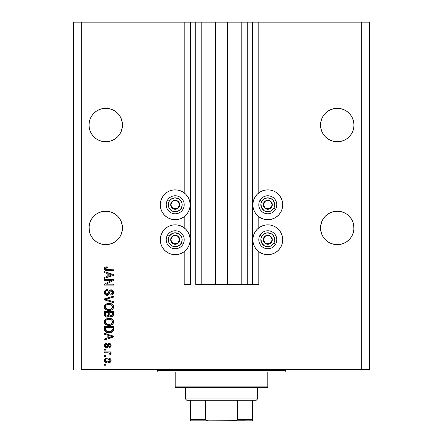 <?xml version="1.0" encoding="UTF-8"?>
<svg xmlns="http://www.w3.org/2000/svg" width="443" height="443" viewBox="0 0 443 443"><rect width="100%" height="100%" fill="white"/><g stroke="black" fill="none" stroke-linecap="round" stroke-linejoin="round"><path stroke-width="0.66" d="M252.366 284.522L247.222 284.522L252.366 284.522L252.366 22.15L247.222 22.15L247.222 284.522L241.18 284.522L247.222 284.522L247.222 22.15L241.18 22.15L241.18 284.522L227.547 284.522L241.18 284.522L241.18 22.15L215.453 22.15L227.547 22.15L227.547 284.522L201.82 284.522L215.453 284.522L215.453 22.15L201.82 22.15L201.82 284.522L195.778 284.522L201.82 284.522L201.82 22.15L195.778 22.15L195.778 284.522L195.778 22.15L190.634 22.15L190.634 284.522L184.205 284.522L184.205 251.657L184.205 284.522L190.119 284.522L190.119 22.15L184.205 22.15L184.205 192.882L184.205 22.15L81.313 22.15L81.313 369.407L361.687 369.407L361.687 22.15L252.881 22.15L252.881 284.522L252.366 284.522L252.366 22.15L227.547 22.15L227.547 284.522L215.453 284.522L215.453 22.15L190.634 22.15L190.634 284.522L190.119 284.522L190.119 22.15L190.634 22.15L73.593 22.15L73.593 369.407L73.593 22.15L81.313 22.15L81.313 369.407L369.407 369.407L369.407 22.15L369.407 369.407L361.687 369.407L361.687 22.15L258.795 22.15L258.795 192.882L258.795 22.15L252.881 22.15L252.881 284.522L258.795 284.522L258.795 251.657L258.795 284.522L252.405 284.522M184.205 227.868L184.205 216.677L184.205 227.868M258.795 227.868L258.795 216.677L258.795 227.868M96.458 111.138L93.927 113.22L96.458 111.138L99.348 109.593L96.458 111.138L99.348 109.593L102.488 108.64L99.348 109.593L102.488 108.64L105.75 108.319L109.011 108.64L112.145 109.593L109.011 108.64L112.145 109.593L115.036 111.138L117.572 113.22L119.649 115.75L121.194 118.641L122.39 123.403L121.194 118.635L119.649 115.75L121.194 118.641L122.146 121.781L122.467 125.042L122.39 123.403L122.39 126.681L121.194 131.438L119.649 134.329L117.572 136.865L115.036 138.941L112.145 140.486L109.011 141.439L105.75 141.76L102.488 141.439L99.348 140.486L96.458 138.941L93.927 136.865L91.845 134.329L90.3 131.438L89.348 128.304L89.026 125.042A16.718 16.718 0 0 1 105.75 108.319A16.718 16.718 0 0 1 122.467 125.042L122.146 128.304L121.194 131.438L119.649 134.329L117.572 136.865L115.036 138.941L112.145 140.486L109.011 141.439L105.75 141.76L102.488 141.439L99.348 140.486L96.458 138.941L93.927 136.865L91.845 134.329L90.3 131.438L89.348 128.304L89.026 125.042L89.348 121.781L89.026 125.042L89.348 121.781L90.3 118.641L89.348 121.781L90.3 118.641L91.845 115.75L90.3 118.641L91.845 115.75L93.927 113.22L91.845 115.75L93.927 113.22L96.458 111.138A16.718 16.718 0 0 0 96.447 111.149M112.145 109.593L115.036 111.138A16.718 16.718 0 0 0 115.025 111.127M353.891 123.403L352.7 118.641L351.155 115.75L352.7 118.641L353.652 121.781L353.974 125.042L353.652 128.304L352.7 131.438L351.155 134.329L349.073 136.865L346.542 138.941L343.652 140.486L340.512 141.439L337.25 141.76L333.989 141.439L330.855 140.486L327.964 138.941L325.428 136.865L323.351 134.329L321.806 131.438L320.854 128.304L320.533 125.042A16.718 16.718 0 0 1 337.25 108.319A16.718 16.718 0 0 1 353.974 125.042L353.652 128.304L352.7 131.438L351.155 134.329L349.073 136.865L346.542 138.941L343.652 140.486L340.512 141.439L337.25 141.76L333.989 141.439L330.855 140.486L327.964 138.941L325.428 136.865L323.351 134.329L321.806 131.438L320.854 128.304L320.533 125.042L320.854 121.781A16.718 16.718 0 0 0 320.854 121.781L320.533 125.042L320.854 121.781L321.806 118.641A16.718 16.718 0 0 0 321.806 118.635L320.854 121.781L321.806 118.641L323.351 115.75L321.806 118.641L323.351 115.75L325.428 113.22L323.351 115.75L325.428 113.22L327.964 111.138L325.428 113.22L327.964 111.138L330.855 109.593L327.964 111.138L330.855 109.593L333.989 108.64L330.855 109.593L333.989 108.64L337.25 108.319L340.512 108.64L343.652 109.593L340.512 108.64L343.652 109.593L346.542 111.138L349.073 113.22L351.155 115.75L352.7 118.641L353.891 123.403M346.553 111.149A16.718 16.718 0 0 0 346.526 111.127L349.073 113.22L351.155 115.75M115.036 111.138L117.572 113.22L115.036 111.138L117.572 113.22L119.649 115.75M117.583 216.118A16.718 16.718 0 0 0 117.561 216.095L119.649 218.643L121.194 221.533L119.649 218.643L121.194 221.533L122.146 224.667A16.718 16.718 0 0 0 119.649 218.637L121.194 221.533L122.39 226.29L122.39 229.568L121.194 234.33L119.649 237.221L117.572 239.752L115.036 241.834L112.145 243.379L109.011 244.331L105.75 244.652L102.488 244.331L99.348 243.379L96.458 241.834L93.927 239.752L91.845 237.221L90.3 234.33L89.348 231.191L89.026 227.929A16.718 16.718 0 0 1 105.75 211.211A16.718 16.718 0 0 1 122.467 227.929L122.146 231.191L121.194 234.33L119.649 237.221L117.572 239.752L115.036 241.834L112.145 243.379L109.011 244.331L105.75 244.652L102.488 244.331L99.348 243.379L96.458 241.834L93.927 239.752L91.845 237.221L90.3 234.33L89.348 231.191L89.109 226.29L89.026 227.929L89.348 224.667L90.3 221.533L89.109 226.29L90.3 221.533L91.845 218.643A16.718 16.718 0 0 0 90.306 221.517M90.294 221.55A16.718 16.718 0 0 0 89.353 224.651L90.3 221.533L91.845 218.643L90.3 221.533L91.845 218.643L93.927 216.106L91.845 218.643L93.927 216.106L96.458 214.03L93.927 216.106L96.458 214.03L99.348 212.485L96.458 214.03L99.348 212.485L102.488 211.532A16.718 16.718 0 0 0 102.488 211.532L105.75 211.211L109.011 211.532L112.145 212.485L109.011 211.532L112.145 212.485L115.036 214.03A16.718 16.718 0 0 0 108.995 211.527L105.75 211.211L109.011 211.532L105.75 211.211L109.011 211.532L112.145 212.485L115.036 214.03L117.572 216.106L119.649 218.643L121.194 221.533M99.337 212.49A16.718 16.718 0 0 0 96.447 214.035M352.694 221.517A16.718 16.718 0 0 0 351.149 218.637L352.7 221.533L351.155 218.643L352.7 221.533L353.652 224.667A16.718 16.718 0 0 0 352.706 221.55M340.512 244.331L343.652 243.379L346.542 241.834L349.073 239.752L351.155 237.221L352.7 234.33L353.652 231.191L352.7 234.33L351.155 237.221L349.073 239.752L346.542 241.834L343.652 243.379L340.512 244.331L337.25 244.652L333.989 244.331L330.855 243.379L327.964 241.834L325.428 239.752L323.351 237.221L321.806 234.33L320.854 231.191L320.533 227.929A16.718 16.718 0 0 0 337.25 244.652A16.718 16.718 0 0 0 353.974 227.929L353.652 231.191L353.974 227.929L353.652 224.667L353.891 229.568L352.7 234.33L351.155 237.221L349.073 239.752L346.542 241.834L343.652 243.379L340.512 244.331L337.25 244.652L333.989 244.331L330.855 243.379L327.964 241.834L325.428 239.752L323.351 237.221L321.806 234.33L320.61 229.568L320.61 226.29L321.806 221.533L320.854 224.667L320.533 227.929A16.718 16.718 0 0 1 337.25 211.211A16.718 16.718 0 0 1 353.974 227.929L353.652 224.667L352.7 221.533L353.652 224.667L352.7 221.533L351.155 218.643L352.7 221.533M346.553 214.035A16.718 16.718 0 0 0 343.663 212.49M343.641 212.479A16.718 16.718 0 0 0 340.495 211.527L343.652 212.485L340.512 211.532L337.25 211.211L340.512 211.532L337.25 211.211L340.512 211.532L343.652 212.485L346.542 214.03L349.073 216.106L351.155 218.643L349.073 216.106L346.542 214.03L343.652 212.485L340.512 211.532L337.25 211.211L333.989 211.532A16.718 16.718 0 0 0 327.953 214.035L325.428 216.106A16.718 16.718 0 0 0 325.417 216.118M325.428 216.106L327.964 214.03L330.855 212.485L333.989 211.532L330.855 212.485L327.964 214.03L325.428 216.106L323.351 218.643A16.718 16.718 0 0 0 321.806 221.533L323.351 218.643L321.806 221.533L323.351 218.643L321.806 221.533L320.854 224.667L321.806 221.533L320.854 224.667L320.61 229.568L321.806 234.33L323.351 237.221L325.428 239.752L323.351 237.221A16.718 16.718 0 0 1 321.806 234.33M252.881 204.782A14.918 14.918 0 0 1 267.799 189.859A14.918 14.918 0 0 1 282.717 204.782L282.435 207.689L281.582 210.491L280.203 213.066L278.348 215.331L276.089 217.186L273.508 218.565L270.712 219.412L267.799 219.7L264.892 219.412L262.09 218.565L259.509 217.186L257.25 215.331L255.395 213.066L254.016 210.491L253.169 207.689L252.881 204.782L253.169 201.87L254.016 199.073L255.395 196.493L257.25 194.233L259.509 192.378L262.09 190.999L264.892 190.147L267.799 189.859L270.712 190.147L273.508 190.999L276.089 192.378L278.348 194.233L280.203 196.493L281.582 199.073L282.435 201.87L282.717 204.782A14.918 14.918 0 0 1 267.799 219.7A14.918 14.918 0 0 1 252.881 204.782M270.712 254.393L267.799 254.681L264.892 254.393L262.09 253.546L259.509 252.167L257.25 250.312L255.395 248.052L254.016 245.472L253.169 242.675L252.881 239.763A14.918 14.918 0 0 1 267.799 224.845A14.918 14.918 0 0 1 282.717 239.763L282.435 242.675L281.582 245.472L280.203 248.052L278.348 250.312L276.089 252.167L273.508 253.546L270.712 254.393L265.855 254.553M164.652 194.233L166.911 192.378L169.492 190.999L172.288 190.147L175.201 189.859L178.108 190.147L180.91 190.999L183.491 192.378L185.75 194.233L187.605 196.493L188.984 199.073L189.831 201.87L190.119 204.782A14.918 14.918 0 0 1 175.201 219.7A14.918 14.918 0 0 1 160.283 204.782L160.565 201.87L161.418 199.073L162.797 196.493L166.114 192.943M160.283 239.763A14.918 14.918 0 0 1 175.201 224.845A14.918 14.918 0 0 1 190.119 239.763L189.831 242.675L188.984 245.472L187.605 248.052L185.75 250.312L183.491 252.167L180.91 253.546L178.108 254.393L175.201 254.681L172.288 254.393L169.492 253.546L166.911 252.167L164.652 250.312L162.797 248.052L161.418 245.472L160.565 242.675L160.283 239.763L160.565 236.85L161.418 234.054L162.797 231.473L164.652 229.214L166.911 227.359L169.492 225.98L172.288 225.133L175.201 224.845L178.108 225.133L180.91 225.98L183.491 227.359L185.75 229.214L187.605 231.473L188.984 234.054L189.831 236.85L190.119 239.763A14.918 14.918 0 0 1 175.201 254.681A14.918 14.918 0 0 1 160.283 239.763L160.41 237.819M346.542 111.138L349.073 113.22L346.542 111.138L343.652 109.593M327.964 214.03L330.855 212.485L333.989 211.532L337.25 211.211M89.348 224.667L90.3 221.533M102.488 211.532L105.75 211.211M109.011 211.532L112.145 212.485M115.036 214.03L117.572 216.106M104.465 280.314L111.63 280.314L104.465 280.314L104.465 279.378L113.463 279.378L113.463 280.369L106.287 284.168L113.463 284.168L113.463 285.104L104.465 285.104L104.465 284.101L111.63 280.314L104.465 284.101L104.465 285.104L113.463 285.104L113.463 284.168L106.287 284.168L113.463 280.369L113.463 279.378L104.465 279.378L104.465 280.314L104.465 279.378L113.463 279.378L113.463 280.369M104.343 292.563L104.343 292.557C104.393 294.285 105.268 295.226 106.968 295.392L105.024 294.567L104.343 292.557L105.179 290.37L107.084 289.567L107.383 289.55L107.499 290.481L105.977 291.101L105.406 292.43L105.589 293.62L106.602 294.429L107.959 294.002L109.139 290.879L110.191 289.955L111.869 289.877L113.231 290.935L113.546 292.934L112.439 294.722L110.894 295.16L110.778 294.224L112.073 293.726L112.528 292.269L111.974 291.007L110.85 290.73L109.953 291.328L108.768 294.589L106.968 295.392L109.116 294.008L110.18 291.012L111.093 290.719L112.528 292.424L110.778 294.224L110.894 295.16C112.605 295.027 113.497 294.108 113.58 292.397C113.524 290.791 112.699 289.916 111.115 289.783C109.703 289.938 108.878 290.746 108.64 292.208L106.94 294.457L105.395 292.64C105.484 291.322 106.182 290.602 107.499 290.481L107.383 289.55C105.478 289.661 104.465 290.663 104.343 292.557L104.354 292.258M106.935 299.706L113.463 301.705L113.463 302.68L104.465 299.845L104.465 298.875L113.463 296.184L113.463 297.148L105.517 299.313L113.463 301.705L113.463 302.68L113.463 301.705L105.517 299.313L113.463 297.148L113.463 296.184L104.465 298.875L104.465 299.845L104.465 298.875L113.463 296.184L113.463 297.148L105.517 299.313M105.755 304.258L104.343 306.91L104.709 305.404L105.451 304.496L108.031 303.394L110.501 303.51L112.035 304.131L113.175 305.321L113.58 306.916L113.181 308.483L112.068 309.657L110.174 310.382L108.103 310.432L106.076 309.795L104.698 308.406L104.343 306.91L105.722 309.557L108.956 310.477C111.575 310.543 113.115 309.358 113.58 306.916C113.103 304.43 111.525 303.239 108.845 303.344L106.104 304.031M104.343 321.878L105.168 319.735L107.228 318.523L109.676 318.345L112.035 319.093L113.325 320.588L113.558 322.288L113.181 323.445L111.099 325.107L108.529 325.433L106.458 324.957L104.698 323.373L104.343 321.878L105.722 324.525L108.956 325.444C111.575 325.511 113.115 324.326 113.58 321.884C113.103 319.392 111.525 318.201 108.845 318.312L105.755 319.22L104.354 322.072M104.465 334.249L107.151 335.035L104.465 334.249L104.465 333.274L113.463 336.154L113.463 337.062L104.465 339.942L104.465 338.967L107.151 338.181L107.151 335.035L107.151 338.181L104.465 338.967L104.465 339.942L113.463 337.062L113.463 336.154L104.465 333.274L104.465 334.249L104.465 333.274L113.463 336.154L113.463 337.062L104.465 339.942L104.465 338.967M105.75 365.198L104.465 365.198L104.465 364.262L105.75 364.262L105.75 365.198L105.75 364.262L104.465 364.262L104.465 365.198L104.465 364.262L105.75 364.262L105.75 365.198L104.465 365.198L105.75 365.198M178.108 254.393L173.252 254.553M161.418 245.472L160.687 243.229M183.491 192.378L184.205 192.882M183.491 217.186L180.91 218.565L178.108 219.412L175.201 219.7L172.288 219.412L169.492 218.565L166.911 217.186L164.652 215.331L162.797 213.066L161.418 210.491L160.565 207.689L160.283 204.782A14.918 14.918 0 0 1 175.201 189.859A14.918 14.918 0 0 1 190.119 204.782L189.831 207.689L188.984 210.491L187.605 213.066L185.75 215.331L183.491 217.186L180.91 218.565M282.313 243.229L281.582 245.472M258.795 192.882L259.509 192.378M277.263 193.248L278.348 194.233M107.804 362.972L105.478 362.463L104.415 361.056L104.637 359.323L105.988 358.221L108.917 358.055L110.54 358.913L111.06 359.871L111.06 361.039L110.49 362.047L109.526 362.695L107.804 362.972C109.687 363.05 110.794 362.213 111.127 360.458C110.783 358.68 109.654 357.844 107.738 357.944C105.822 357.85 104.692 358.686 104.343 360.458L104.343 360.458C104.698 362.258 105.855 363.094 107.804 362.972L110.833 361.593M105.75 356.543L104.465 356.543L104.465 355.607L105.75 355.607L105.75 356.543L105.75 355.607L104.465 355.607L104.465 356.543L104.465 355.607L105.75 355.607L105.75 356.543L104.465 356.543L105.75 356.543M109.471 353.077L104.465 352.8L104.465 351.869L111.01 351.869L111.01 352.8L109.964 352.8L111.099 353.697L110.778 354.788L109.842 354.439L109.609 353.16L107.854 352.8L109.194 352.966L109.958 353.807L109.842 354.439L110.778 354.788L111.127 353.907L109.964 352.8L111.01 352.8L111.01 351.869L104.465 351.869L104.465 352.8L104.465 351.869L111.01 351.869L111.01 352.8M105.75 350.114L104.465 350.114L104.465 349.178L105.75 349.178L105.75 350.114L105.75 349.178L104.465 349.178L104.465 350.114L104.465 349.178L105.75 349.178L105.75 350.114L104.465 350.114L105.75 350.114M106.458 347.777L105.179 347.395L104.371 345.994L104.648 344.333L105.628 343.546L106.447 343.331L106.569 344.266L105.356 345.114L105.351 346.127L105.921 346.775L106.929 346.581L107.848 344.194L108.563 343.585L110.03 343.591L111.104 345.13L110.656 347.007L109.255 347.655L109.139 346.719L109.925 346.371L110.185 345.357L109.77 344.493L109.078 344.46L107.887 347.201L106.458 347.777L109.393 344.383L110.191 345.557L109.139 346.719L109.255 347.655L111.127 345.523C111.11 344.266 110.484 343.574 109.26 343.447L106.89 346.625L106.298 346.841L105.279 345.629L106.569 344.266L106.447 343.331C105.118 343.502 104.415 344.244 104.343 345.562C104.393 346.935 105.096 347.672 106.458 347.777L106.658 347.766M104.465 329.47L104.465 329.265C104.83 331.713 106.348 332.854 109.011 332.693L106.774 332.377L104.969 331.198L104.476 329.67L104.465 326.613L113.463 326.613L113.436 329.874L113.015 331.148L111.509 332.278L109.011 332.693C110.927 332.837 112.356 332.134 113.297 330.583L113.463 326.613L104.465 326.613L104.465 329.265L104.465 326.613L113.463 326.613M105.955 316.95L104.465 314.419C104.476 316.158 105.356 317.066 107.106 317.144L105.545 316.751L104.781 315.997L104.465 311.645L113.463 311.645L113.436 314.979L112.91 316.202L110.922 316.895L109.316 315.903L108.413 316.861L107.106 317.144L109.316 315.903L111.204 316.906C112.699 316.773 113.458 315.948 113.463 314.436L113.463 311.645L104.465 311.645L104.465 314.419L104.465 311.645L113.463 311.645L113.463 314.436M104.465 272.633L107.151 273.42L104.465 272.633L104.465 271.659L113.463 274.533L113.463 275.446L104.465 278.326L104.465 277.351L107.151 276.565L107.151 273.42L107.151 276.565L104.465 277.351L104.465 278.326L113.463 275.446L113.463 274.533L104.465 271.659L104.465 272.633L104.465 271.659L113.463 274.533L113.463 275.446L104.465 278.326L104.465 277.351M104.343 268.691L104.98 267.284L107.151 266.747L107.267 267.683L105.5 268.297L105.799 269.527L113.463 269.787L113.463 270.723L106.32 270.662L104.902 270.092L104.343 268.691C104.648 270.224 105.65 270.906 107.356 270.723L113.463 270.723L113.463 269.787L106.076 269.665L105.395 268.735L107.267 267.683L107.151 266.747L105.096 267.201L104.343 268.691L104.692 267.555M369.407 22.15L361.687 22.15L369.407 22.15M183.491 252.167L180.91 253.546M169.492 253.546L166.911 252.167M178.108 219.412L175.201 219.7L172.288 219.412M161.418 210.491L160.565 207.689M172.288 190.147L175.201 189.859M252.881 239.763L253.169 236.85L254.016 234.054L255.395 231.473L257.25 229.214L259.509 227.359L262.09 225.98L264.892 225.133L267.799 224.845L270.712 225.133L273.508 225.98L276.089 227.359L278.348 229.214L280.203 231.473L281.582 234.054L282.435 236.85L282.717 239.763A14.918 14.918 0 0 1 267.799 254.681A14.918 14.918 0 0 1 252.881 239.763M276.089 252.167L273.508 253.546M262.09 253.546L259.509 252.167M282.435 207.689L281.582 210.491M270.712 219.412L267.799 219.7L264.892 219.412M262.09 218.565L259.509 217.186M104.349 360.314L104.637 359.323L107.738 357.944M108.33 357.972L108.031 357.955M109.377 358.177L109.665 358.287M110.75 359.184L110.534 358.908M111.11 360.768L110.96 361.338M106.613 362.872L107.2 362.95M106.027 362.717L106.309 362.806M105.467 362.457L105.008 362.086M104.41 361.045L104.36 360.763M109.969 359.727L109.316 359.173L107.738 358.88L110.191 360.436L107.738 362.036L109.078 361.848M106.159 361.743L107.738 362.036L105.279 360.486L105.822 361.527M105.822 359.395L105.279 360.486C105.595 359.306 106.414 358.769 107.738 358.88L106.431 359.063M109.742 361.444L110.108 359.982M108.956 361.887L109.631 361.543M109.332 361.732L110.058 361.028M106.137 359.19L105.849 359.373M110.224 352.916L111.016 353.503M111.127 353.907L110.778 354.788L109.842 354.439L109.958 353.802M104.465 352.8L107.854 352.8M105.251 343.735L104.47 344.726M104.47 344.715L104.648 344.338M104.648 344.333L104.897 344.012M105.639 343.541L106.447 343.331L106.569 344.266L106.054 344.388M105.822 344.504L105.356 345.108M105.307 345.307L105.312 345.989M105.351 346.127L105.606 346.564M106.763 346.725L107.25 345.745L106.89 346.625L105.943 346.78L106.929 346.576M107.372 345.357L107.472 345.047M107.688 344.493L107.843 344.205M107.848 344.194L109.26 343.447L108.352 343.696L107.66 344.565M110.03 343.596L110.656 344.05L110.03 343.591M111.021 346.304L110.872 346.67M110.019 347.467L109.255 347.655L109.139 346.719L109.565 346.62M109.925 346.371L110.191 345.557M110.191 345.551L110.163 345.163M109.587 344.41L108.845 344.682L108.147 346.697M108.081 346.858L107.882 347.201M105.478 347.572L104.897 347.151M105.174 347.395L104.692 346.891M104.47 346.415L104.354 345.778M108.662 345.119L108.79 344.787M105.943 346.78L105.296 345.894M105.356 345.114L105.622 344.665M110.678 337.117L108.203 337.871L112.528 336.608L110.678 337.117L112.528 336.608L110.822 336.193L112.528 336.608L111.996 336.741M108.203 335.34L110.822 336.193L108.203 335.34L108.203 337.871L108.203 335.34M113.425 329.952L113.347 330.406M113.009 331.159L110.695 332.527M112.539 331.669L112.234 331.901M112.184 331.934L111.509 332.278M110.296 332.604L109.665 332.671M108.535 332.682L108.225 332.66M107.882 332.621L106.298 332.195M104.769 330.855L104.631 330.5M104.626 330.472L104.526 330.074M104.52 330.013L104.476 329.681M106.73 332.361L108.203 332.66M109.011 332.693L109.332 332.687M113.436 329.874L113.463 329.149M112.384 329.775L112.411 329.127M111.99 330.788L112.234 330.4L109.028 331.757L110.839 331.519L111.99 330.788L110.617 331.585M106.259 331.093L109.028 331.757L107.35 331.569M106.663 331.331L105.517 329.155L105.567 329.852L105.517 327.549L112.411 327.549L105.517 327.549L105.517 329.155M105.567 329.852L105.689 330.34M107.632 331.63L107.976 331.691M105.766 330.522L106.359 331.159M107.223 318.523L106.841 318.65M109.698 318.351L110.484 318.473M110.894 318.578L111.802 318.954M112.035 319.098L110.501 318.473M112.677 319.63L113.319 320.582M113.353 320.66L113.558 321.457M113.486 322.687L113.358 323.069M112.489 324.304L112.151 324.569M112.079 324.619L111.697 324.846M111.597 324.896L111.243 325.057M111.093 325.112L110.18 325.345M109.764 325.4L108.956 325.444M108.529 325.433L107.267 325.245M106.719 325.068L106.231 324.846M105.899 324.647L105.417 324.282M105.163 324.032L104.376 322.343M104.371 321.424L104.426 321.12M104.432 321.092L105.168 319.73M110.573 325.267L112.583 324.221M113.58 321.884L113.558 321.468M113.175 320.289L112.672 319.625M112.096 323.24L112.528 321.889L112.029 320.4L111.309 319.768L108.828 319.248C110.911 319.104 112.14 319.984 112.528 321.889L111.016 324.115L111.625 323.75L109.504 324.486M107.738 324.392L108.984 324.509C106.968 324.608 105.772 323.728 105.395 321.867L105.711 323.063L107.771 324.398M107.056 324.193L105.711 323.063M106.536 319.835L105.7 320.715L105.395 321.867C105.75 320.062 106.896 319.187 108.828 319.248L107.854 319.325M106.525 319.84L108.225 319.276L106.885 319.63M105.473 322.487L105.572 322.775M113.181 315.826L111.68 316.861M110.678 316.856L109.886 316.512M106.569 317.105L106.021 316.972M104.581 315.494L104.781 315.997M113.408 315.145L113.458 314.674M108.673 314.308L107.101 316.208L108.673 314.308L108.673 312.581L108.673 314.308M108.646 314.84L108.668 314.486M106.11 315.953L107.101 316.208L105.744 315.582M112.384 314.779L112.411 314.115L110.85 315.964L111.996 315.676L112.367 314.951M110.645 315.931L109.809 315.156L109.726 312.581L112.411 312.581L112.411 314.115L112.411 312.581L109.726 312.581L109.809 315.156L110.589 315.92M111.68 315.865L112.411 314.115M109.986 315.505L110.85 315.964M105.517 312.581L108.673 312.581L105.517 312.581L105.628 315.344L105.517 312.581M105.672 315.449L106.215 316.014L107.278 316.197L108.103 315.914L108.585 315.189M105.55 315.017L105.517 314.436M109.726 314.231L109.886 315.338M111.055 315.97L111.387 315.942M107.228 303.555L106.841 303.682M109.698 303.383L110.484 303.505M110.894 303.61L111.797 303.987M113.486 306.091L112.035 304.131L113.319 305.615M113.358 308.106L113.541 307.448M112.489 309.336L112.151 309.602M111.093 310.144L111.697 309.878M111.597 309.928L111.243 310.089M110.567 310.299L110.18 310.377M109.77 310.438L108.956 310.477M108.086 310.427L107.272 310.277M105.899 309.679L105.417 309.314M105.135 309.031L104.432 307.686M104.426 307.663L104.371 307.364M104.371 306.467L104.426 306.157M104.432 306.124L105.163 304.773M112.068 309.657L112.583 309.253M113.58 306.916L113.558 306.501M112.035 304.131L110.501 303.51M111.37 304.839L108.828 304.28C110.911 304.136 112.14 305.017 112.528 306.921L112.112 308.256M112.505 307.276L111.016 309.153L110.019 309.452L111.896 308.527M109.504 309.519L108.984 309.541C106.968 309.646 105.772 308.765 105.395 306.905L105.572 307.813M105.473 307.52L105.711 308.095L107.738 309.43L106.58 308.981L107.771 309.435M107.056 309.225L105.711 308.095M106.536 304.867L108.225 304.308L106.885 304.668M112.511 306.606L111.309 304.806M111.885 308.538L109.244 309.535M108.358 309.519L107.738 309.43M106.525 304.873L105.7 305.748L105.395 306.905C105.75 305.094 106.896 304.219 108.828 304.28L107.854 304.358M104.465 299.845L113.463 302.68L104.465 299.845M104.387 291.954L104.531 291.383M104.537 291.367L104.836 290.785M105.871 289.888L106.204 289.744M107.084 289.567L107.383 289.55L107.499 290.481L107.084 290.542L107.499 290.481M106.68 290.652L105.988 291.09M105.406 292.43L105.401 292.806M105.534 293.487L105.667 293.77M106.287 294.324L106.602 294.429M106.613 294.429L107.134 294.445M107.322 294.412L107.677 294.257M108.059 293.87L108.64 292.208M109.77 290.187L110.645 289.822M113.231 290.935L113.402 291.295M113.436 291.394L113.546 291.882M113.546 292.945L113.159 294.008M112.86 294.385L112.018 294.944M110.894 295.16L110.778 294.224L111.121 294.18M111.132 294.18L111.475 294.086M111.547 294.058L112.068 293.731M112.323 293.388L112.505 292.779M112.511 292.768L112.516 292.109M112.046 291.073L112.417 291.66M110.606 290.78L111.365 290.741M111.093 290.719L109.87 291.505M109.864 291.527L109.72 291.926M109.703 291.981L109.798 291.688M109.116 294.008L108.961 294.307M108.768 294.589L108.258 295.049L108.768 294.589M107.655 295.309L107.306 295.376M107.14 295.387L106.691 295.381M106.42 295.343L105.905 295.188M105.428 294.922L105.057 294.606M105.024 294.573L104.626 293.969M105.179 290.37L104.537 291.372M105.977 291.101L106.298 290.835M113.463 284.168L113.463 285.104L104.465 285.104L104.465 284.101M111.243 274.699L112.528 274.992L111.996 275.125M111.071 275.385L108.203 276.255L108.203 273.724L110.822 274.571L108.203 273.724L108.203 276.255L110.678 275.502M105.478 267.013L106.021 266.852L105.478 267.013M107.151 266.747L107.267 267.683L106.968 267.699M105.694 268.07L106.525 267.749M105.683 269.433L106.503 269.748M106.674 269.765L107.284 269.787M113.463 269.787L113.463 270.723L106.835 270.712M105.739 270.535L105.334 270.385M104.36 268.962L104.443 269.366M106.375 269.732L106.076 269.665M106.536 361.892L107.942 362.036M110.13 360.84L110.174 360.237M108.142 358.896L107.328 358.896M106.143 359.184L105.799 359.411M105.523 359.71L105.34 360.081M105.296 360.281L105.296 360.685M108.186 331.713L108.745 331.752M109.028 331.757L109.487 331.746M110.839 331.519L111.259 331.336M112.505 322.244L112.511 321.568M112.456 321.253L112.35 320.948M109.471 319.27L108.225 319.276M105.7 320.715L105.473 321.269M105.395 321.867L105.417 322.183M108.358 324.481L109.244 324.503M112.456 306.29L112.35 305.986M109.471 304.302L108.225 304.308M105.567 306.019L105.473 306.307M105.395 306.905L105.417 307.215M111.968 275.131L112.528 274.992L111.669 274.81M337.25 108.319L340.512 108.64L337.25 108.319L333.989 108.64M108.995 141.444A16.718 16.718 0 0 0 109.011 141.439L112.145 140.486L115.036 138.941L117.572 136.865L119.649 134.329L121.194 131.438L122.146 128.304L121.194 131.438L122.146 128.304L122.467 125.037A16.718 16.718 0 0 1 105.75 141.76A16.718 16.718 0 0 1 89.026 125.042L89.348 128.304L90.3 131.438L91.845 134.329L90.3 131.438L89.348 128.304M102.488 108.64L105.75 108.319L109.011 108.64M109.011 244.331L112.145 243.379L115.036 241.834L117.572 239.752L119.649 237.221L121.194 234.33L122.146 231.191L122.467 227.929A16.718 16.718 0 0 1 105.75 244.652A16.718 16.718 0 0 1 89.026 227.929L89.348 231.191L90.3 234.33L91.845 237.221L93.927 239.752L91.845 237.221A16.718 16.718 0 0 1 90.311 234.347M96.458 241.834L93.927 239.752M96.447 241.823A16.718 16.718 0 0 0 99.332 243.373L102.488 244.331M330.838 243.373A16.718 16.718 0 0 1 327.947 241.823L325.428 239.752M343.635 243.384A16.718 16.718 0 0 1 330.866 243.384L333.989 244.331M343.668 243.373A16.718 16.718 0 0 0 346.553 241.823M351.155 237.221A16.718 16.718 0 0 0 352.689 234.347M99.365 243.384A16.718 16.718 0 0 0 112.134 243.384M112.162 243.373A16.718 16.718 0 0 0 115.053 241.823M119.649 237.221A16.718 16.718 0 0 0 121.194 234.33M102.488 141.439L99.348 140.486A16.718 16.718 0 0 0 102.466 141.433M119.649 134.329L121.194 131.438A16.718 16.718 0 0 1 119.649 134.334M340.512 141.439L343.652 140.486L346.542 138.941L349.073 136.865L351.155 134.329L352.7 131.438L353.652 128.304L352.7 131.438L353.652 128.304L353.974 125.042A16.718 16.718 0 0 1 337.25 141.76A16.718 16.718 0 0 1 320.533 125.042L320.854 128.304A16.718 16.718 0 0 0 323.357 134.334L321.806 131.438L323.351 134.329L321.806 131.438L320.854 128.304L321.806 131.438M334.005 141.444A16.718 16.718 0 0 1 333.989 141.439L330.855 140.486A16.718 16.718 0 0 1 327.953 138.936M352.694 131.455A16.718 16.718 0 0 1 351.149 134.334L352.7 131.438A16.718 16.718 0 0 0 353.647 128.32M340.534 141.433A16.718 16.718 0 0 0 346.553 138.936M90.306 131.455A16.718 16.718 0 0 0 91.851 134.334L90.3 131.438A16.718 16.718 0 0 1 89.353 128.32M96.447 138.936A16.718 16.718 0 0 0 99.348 140.486M112.145 140.486A16.718 16.718 0 0 0 115.047 138.936M179.138 205.757L179.703 204.782A4.502 4.502 0 0 1 179.099 207.031L178.573 206.731L179.138 205.757L178.573 206.731L179.099 207.031L179.548 205.945L179.548 203.614L178.385 201.598L177.449 200.884L176.364 200.43L174.033 200.43L172.017 201.598L171.303 202.529L170.699 204.782L170.854 205.945L171.303 207.031L172.947 208.681L175.201 209.284L176.364 209.129L177.449 208.681L179.099 207.031A4.502 4.502 0 0 1 170.699 204.782A4.502 4.502 0 0 1 177.449 200.884L172.947 200.884L171.264 203.797L170.699 204.782L172.947 208.681L177.449 208.681L178.573 206.731L177.449 208.681L172.947 208.681L170.699 204.782L171.264 203.797L172.947 200.884L177.449 200.884A4.502 4.502 0 0 1 179.703 204.782L177.449 200.884L179.703 204.782L179.138 205.757M169.187 201.31A6.944 6.944 0 0 1 178.673 198.763A6.944 6.944 0 0 1 181.215 208.254L182.998 209.284A9.004 9.004 0 0 0 179.703 196.985A9.004 9.004 0 0 0 167.404 200.28L169.187 201.31L170.97 199.272L174.747 197.849L178.673 198.763L180.711 200.552L181.907 202.983L182.084 205.685L181.215 208.254L179.426 210.292L176.995 211.488L174.293 211.665L171.729 210.796L168.971 207.85L168.312 203.874L169.187 201.31L167.404 200.28A9.004 9.004 0 0 1 179.703 196.985A9.004 9.004 0 0 1 182.998 209.284A9.004 9.004 0 0 1 170.699 212.579A9.004 9.004 0 0 1 167.404 200.28A9.004 9.004 0 0 0 170.699 212.579A9.004 9.004 0 0 0 182.998 209.284L181.215 208.254A6.944 6.944 0 0 1 171.729 210.796A6.944 6.944 0 0 1 169.187 201.31M271.742 205.757L272.301 204.782A4.502 4.502 0 0 1 271.697 207.031L271.177 206.731L271.742 205.757L271.177 206.731L271.697 207.031L272.146 205.945L272.146 203.614L271.697 202.529L270.053 200.884L268.967 200.43L266.636 200.43L264.615 201.598L263.901 202.529L263.297 204.782L263.452 205.945L263.901 207.031L265.551 208.681L267.799 209.284L268.967 209.129L270.053 208.681L271.697 207.031A4.502 4.502 0 0 1 263.297 204.782A4.502 4.502 0 0 1 270.053 200.884L265.551 200.884L263.297 204.782L265.551 208.681L270.053 208.681L271.177 206.731L270.053 208.681L265.551 208.681L263.297 204.782L265.551 200.884L270.053 200.884A4.502 4.502 0 0 1 272.301 204.782L270.053 200.884L272.301 204.782L271.742 205.757M261.785 201.31A6.944 6.944 0 0 1 271.271 198.763A6.944 6.944 0 0 1 273.813 208.254L275.596 209.284A9.004 9.004 0 0 0 272.301 196.985A9.004 9.004 0 0 0 260.002 200.28L261.785 201.31L263.574 199.272L267.345 197.849L271.271 198.763L273.309 200.552L274.51 202.983L274.688 205.685L273.813 208.254L272.03 210.292L269.599 211.488L266.896 211.665L264.327 210.796L261.569 207.85L260.916 203.874L261.785 201.31L260.002 200.28A9.004 9.004 0 0 1 272.301 196.985A9.004 9.004 0 0 1 275.596 209.284A9.004 9.004 0 0 1 263.297 212.579A9.004 9.004 0 0 1 260.002 200.28A9.004 9.004 0 0 0 263.297 212.579A9.004 9.004 0 0 0 275.596 209.284L273.813 208.254A6.944 6.944 0 0 1 264.327 210.796A6.944 6.944 0 0 1 261.785 201.31M271.742 240.737L272.301 239.763A4.502 4.502 0 0 1 271.697 242.016L271.177 241.712L271.742 240.737L271.177 241.712L271.697 242.016L272.146 240.926L272.146 238.6L270.983 236.579L270.053 235.864L267.799 235.261L266.636 235.416L264.615 236.579L263.901 237.514L263.297 239.763L263.452 240.926L263.901 242.016L265.551 243.661L267.799 244.265L268.967 244.11L270.053 243.661L271.697 242.016A4.502 4.502 0 0 1 263.297 239.763A4.502 4.502 0 0 1 270.053 235.864L265.551 235.864L263.297 239.763L265.551 243.661L270.053 243.661L271.177 241.712L270.053 243.661L265.551 243.661L263.297 239.763L265.551 235.864L270.053 235.864A4.502 4.502 0 0 1 272.301 239.763L270.053 235.864L272.301 239.763L271.742 240.737M261.785 236.291A6.944 6.944 0 0 1 271.271 233.749A6.944 6.944 0 0 1 273.813 243.235L275.596 244.265A9.004 9.004 0 0 0 272.301 231.966A9.004 9.004 0 0 0 260.002 235.261L261.785 236.291L264.731 233.533L267.345 232.835L271.271 233.749L273.309 235.538L274.51 237.963L274.688 240.671L273.813 243.235L272.03 245.272L269.599 246.474L266.896 246.651L264.327 245.776L261.569 242.836L260.916 238.855L261.785 236.291L260.002 235.261A9.004 9.004 0 0 1 272.301 231.966A9.004 9.004 0 0 1 275.596 244.265A9.004 9.004 0 0 1 263.297 247.559A9.004 9.004 0 0 1 260.002 235.261A9.004 9.004 0 0 0 263.297 247.559A9.004 9.004 0 0 0 275.596 244.265L273.813 243.235A6.944 6.944 0 0 1 264.327 245.776A6.944 6.944 0 0 1 261.785 236.291M179.138 240.737L179.703 239.763A4.502 4.502 0 0 1 179.099 242.016L178.573 241.712L179.138 240.737L178.573 241.712L179.099 242.016L179.548 240.926L179.548 238.6L178.385 236.579L177.449 235.864L175.201 235.261L174.033 235.416L172.017 236.579L171.303 237.514L170.699 239.763L170.854 240.926L171.303 242.016L172.947 243.661L175.201 244.265L176.364 244.11L178.385 242.947L179.099 242.016A4.502 4.502 0 0 1 170.699 239.763A4.502 4.502 0 0 1 177.449 235.864L172.947 235.864L170.699 239.763L172.947 243.661L177.449 243.661L178.573 241.712L177.449 243.661L172.947 243.661L170.699 239.763L172.947 235.864L177.449 235.864A4.502 4.502 0 0 1 179.703 239.763L177.449 235.864L179.703 239.763L179.138 240.737M169.187 236.291A6.944 6.944 0 0 1 178.673 233.749A6.944 6.944 0 0 1 181.215 243.235L182.998 244.265A9.004 9.004 0 0 0 179.703 231.966A9.004 9.004 0 0 0 167.404 235.261L169.187 236.291L172.128 233.533L174.747 232.835L178.673 233.749L180.711 235.538L181.907 237.963L182.084 240.671L181.215 243.235L179.426 245.272L176.995 246.474L174.293 246.651L171.729 245.776L168.971 242.836L168.312 238.855L169.187 236.291L167.404 235.261A9.004 9.004 0 0 1 179.703 231.966A9.004 9.004 0 0 1 182.998 244.265A9.004 9.004 0 0 1 170.699 247.559A9.004 9.004 0 0 1 167.404 235.261A9.004 9.004 0 0 0 170.699 247.559A9.004 9.004 0 0 0 182.998 244.265L181.215 243.235A6.944 6.944 0 0 1 171.729 245.776A6.944 6.944 0 0 1 169.187 236.291M155.908 369.407A1.285 1.285 0 0 1 157.193 370.691L157.193 371.976L175.201 371.976L175.201 386.124L267.799 386.124L267.799 371.976L285.807 371.976L285.807 370.691A1.285 1.285 0 0 1 287.092 369.407A1.285 1.285 0 0 0 285.807 370.691L157.193 370.691A1.285 1.285 0 0 0 155.908 369.407M285.514 371.976L267.799 371.976L267.799 387.409L175.201 387.409L267.799 387.409L267.799 386.124L175.201 386.124L175.201 371.976L157.193 371.976L157.193 370.691L285.807 370.691L285.807 371.976L285.514 371.976L285.807 371.976M175.201 386.124L175.201 387.409L175.201 386.124M252.366 420.634L252.366 420.28L252.366 420.839L234.364 420.85L252.366 420.85L252.366 419.565L237.409 419.565L237.409 400.273L256.226 400.273L257.51 398.988L185.49 398.988L186.774 400.273L237.409 400.273L186.774 400.273L185.49 398.988L257.51 398.988L257.51 387.409L257.51 398.988L256.226 400.273L237.409 400.273L237.409 419.565L236.927 420.28L234.364 420.85L208.636 420.85L206.073 420.28L205.591 419.565L205.591 400.273L205.591 419.565L190.634 419.565L190.634 420.85L208.636 420.85L190.634 420.85L190.634 419.981L190.634 420.634M185.49 387.409L185.49 398.988L185.49 387.409M252.366 419.981L252.366 400.273L252.366 419.565L237.409 419.565M190.634 419.565L190.634 400.273L190.634 419.565L205.591 419.565L206.887 420.634L208.636 420.85L236.053 420.651M237.171 420.08L245.295 420.08L237.171 420.08M237.26 419.981L234.807 420.839L237.26 419.981"/></g></svg>

